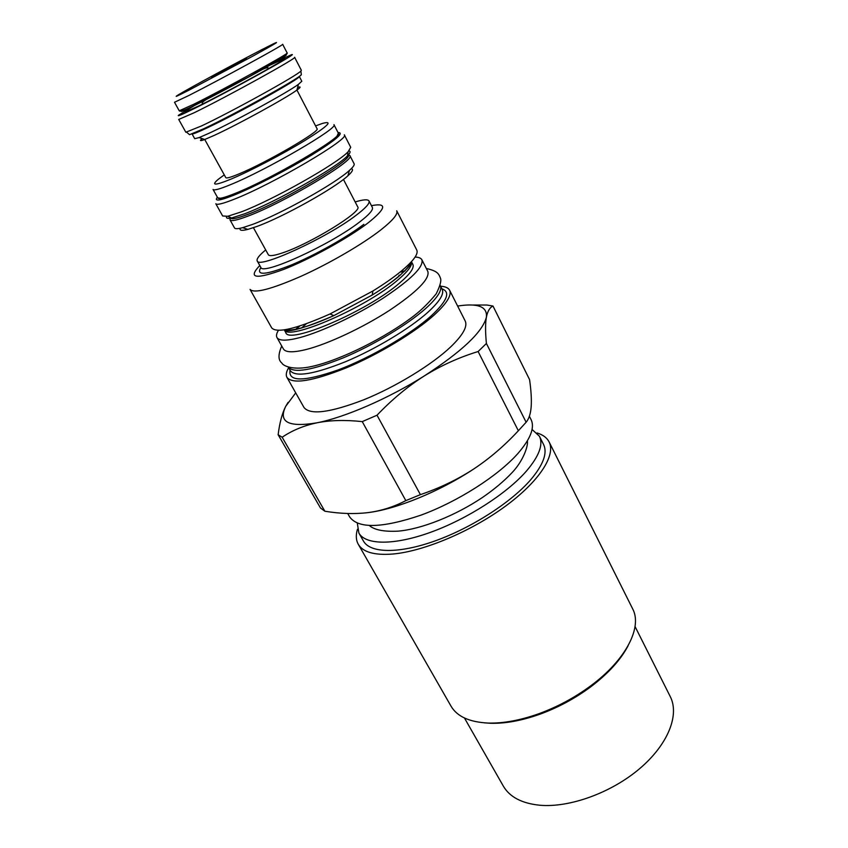 <?xml version="1.0" encoding="UTF-8"?>
<svg xmlns="http://www.w3.org/2000/svg" width="848" height="848" viewBox="0 0 848 848"><rect width="100%" height="100%" fill="white"/><g stroke="black" fill="none" stroke-linecap="round" stroke-linejoin="round"><path stroke-width="1.27" d="M211.618 77.581L246.598 58.618L211.618 77.581M261.491 49.82C236.836 62.498 189.623 88.044 178.811 94.563C173.087 98.018 176.617 96.481 189.38 89.962L253.329 55.862C274.095 44.403 280.932 40.322 273.851 43.598L261.491 49.82M179.235 110.802L174.508 102.269L188.744 95.548C219.59 79.966 286.158 43.577 282.649 44.287L287.133 52.947C290.8 52.565 224.487 89.051 193.577 104.346L179.235 110.802C179.946 111.915 185.108 110.06 194.722 105.237L249.217 76.649L282.098 57.77C285.914 55.194 287.589 53.583 287.133 52.947M184.938 112.074L198.379 106.138C227.126 92.029 288.447 58.194 285.045 58.395L269.537 65.36M195.644 104.781L178.642 115.169C176.755 116.833 181.631 114.787 193.291 109.053C228.61 91.732 302.948 50.456 291.108 54.866L273.045 63.282M194.139 112.763C227.412 96.577 298.761 57.113 294.616 57.293L301.337 70.299L300.902 71.009C297.871 75.133 232.119 111.533 201.421 125.981L185.839 132.235L178.716 119.441L194.139 112.763M188.934 134.164L189.56 134.684L204.061 128.61C234.133 114.565 298.358 78.938 301.316 74.762L301.231 73.956M299.28 76.394L301.803 81.26L298.411 84.365C286.91 92.792 234.408 121.55 209.392 133.094L199.174 137.577L194.711 138.69L192.051 133.899C192.729 134.302 197.595 132.383 206.647 128.112C237.429 113.77 302.492 77.359 299.28 76.405M297.606 87.461C301.157 86.305 300.923 87.174 296.927 90.068C286.179 98.05 237.61 124.698 214.29 135.362L204.739 139.496C200.117 141.234 199.269 140.938 202.195 138.616M199.174 137.577L204.739 139.496L225.801 177.645C226.448 178.557 230.857 177.306 239.041 173.893C266.198 162.742 321.233 130.751 317.046 128.716L296.927 90.068L298.411 84.365M224.264 174.868L218.243 179.341C210.749 185.701 214.957 185.648 230.847 179.172C249.8 171.254 283.168 153.838 305.206 140.323C327.847 126.098 333.656 120.448 322.643 123.363L315.583 125.907M217.735 197.849L213.06 189.454C213.908 190.694 219.643 189.136 230.285 184.758C266.208 170.257 339.804 127.348 333.932 124.635L338.341 133.178C344.373 136.242 271.074 179.267 235.076 193.439C224.423 197.722 218.636 199.195 217.735 197.849L222.473 198.602L218.381 198.453M338.479 134.058L336.338 137.546C326.819 147.796 265.509 182.331 235.67 194.086L222.473 198.602M217.385 197.224C213.94 201.58 219.547 200.859 234.218 195.051C253.637 187.207 286.963 170.066 310.898 155.555C335.776 140.143 344.818 132.479 338.013 132.553M215.805 203.732C216.781 205.216 222.929 203.7 234.239 199.216C272.632 184.292 350.892 138.224 344.309 134.832L350.722 147.319L348.125 151.739C337.228 163.664 272.791 200.043 241.256 211.905L227.773 216.272L222.653 215.986L215.805 203.732M226.586 216.484C225.886 218.265 227.54 218.773 231.557 217.989L244.584 213.813C275.028 202.449 336.921 167.469 347.468 155.831L348.125 151.739M348.963 150.87C350.839 151.273 350.341 152.926 347.468 155.831M230.274 217.406L230.02 219.897L234.493 227.911C235.129 229.013 237.843 228.939 242.645 227.677L252.216 224.519C279.957 214.47 335.278 183.613 349.397 170.437C353.107 167.13 354.676 164.915 354.114 163.77L349.906 155.619L347.691 154.453M351.273 168.678C353.637 169.24 352.524 171.593 347.934 175.748C334.642 188.256 282.978 217.077 256.902 226.458L247.881 229.395L242.645 227.677M240.143 228.271C239.295 230.55 241.871 230.921 247.881 229.395M253.425 227.699L268.35 254.739C269.378 256.34 274.042 255.746 282.352 252.948C309.976 243.97 363.061 211.258 357.708 206.827L343.451 179.426M355.174 201.951C363.251 199.503 367.862 199.163 369.007 200.955C370.004 203.244 365.721 208.014 356.16 215.265C326.692 238.023 257.993 269.378 257.209 260.898C256.35 258.958 259.181 255.301 265.7 249.927M371.466 205.714L372.717 205.449C387.335 202.895 385.808 208.693 368.159 222.833C348.464 237.959 310.145 259.106 283.624 269.441C256.223 279.395 247.987 278.409 258.905 266.473L259.817 265.583M396.716 210.781C398.178 214.014 392.857 220.416 380.763 229.967C362.478 244.245 329.543 263.421 301.157 276.225C271.137 289.338 254.103 293.726 250.054 289.412L271.699 327.89C276.798 333.55 296.228 328.918 329.999 313.983L372.95 290.959C384.526 283.794 394.161 277.031 401.835 270.671C413.559 260.76 418.541 253.902 416.792 250.096L396.716 210.781M410.612 262.583L411.259 262.869M412.859 264.375C414.471 267.883 410.093 274.063 399.737 282.914C367.566 311.099 288.15 345.104 285.765 332.522L284.271 329.851C288.066 341.373 366.336 307.442 398.104 279.766C408.111 271.265 412.552 265.233 411.45 261.672L412.859 264.375M421.901 259.806L427.848 271.466C429.925 278.822 417.131 291.797 389.476 310.379C362.986 327.561 328.505 343.747 306.753 349.365C293.376 352.726 285.585 352.577 283.38 348.931L276.957 337.515C279.077 341.013 286.815 341.013 300.171 337.515C321.88 331.663 356.436 315.35 383.063 298.21C410.888 279.692 423.83 266.887 421.901 259.806C420.979 258.078 418.711 257.167 415.096 257.061M276.957 337.515C276.035 335.797 276.522 333.402 278.43 330.338M285.394 330.349L285.522 329.649M405.174 270.703L401.136 271.795M295.295 329.618L299.291 326.151M398.931 275.356L400.5 274.975M301.432 328.091L306.372 323.756M440.218 285.5L440.271 285.596C442.402 290.164 437.494 297.849 425.537 308.64C407.358 324.784 373.47 345.157 343.631 357.708C312 370.385 293.556 373.523 288.278 367.089L288.225 366.993M440.271 285.596L442.19 289.38C444.363 294.002 439.476 301.729 427.562 312.562C409.425 328.748 375.59 349.122 345.772 361.619C314.152 374.244 295.687 377.307 290.366 370.788L288.278 367.089M290.048 370.237C288.034 381.918 304.05 381.823 338.108 369.929C370.491 357.75 410.792 334.26 431.261 315.806C447.235 300.902 450.786 291.913 441.903 288.818M440.6 286.253C445.327 286.507 448.316 287.822 449.588 290.207C451.931 295.189 446.779 303.467 434.144 315.053C414.842 332.458 378.537 354.379 346.493 367.767C312.541 381.271 292.698 384.483 286.953 377.402C285.681 375.028 286.242 371.806 288.638 367.735M449.588 290.207L465.202 320.989C467.778 326.448 462.913 335.119 450.595 346.991C431.759 364.82 395.899 386.741 363.983 399.705C330.126 412.7 310.114 415.287 303.966 407.443L286.953 377.402M295.708 392.868L285.755 406.277L288.087 402.376M457.623 306.054C477.89 302.906 487.483 306.605 486.402 317.163C485.289 323.247 485.289 332.024 486.402 343.472L526.131 422.24C528.972 418.848 530.657 413.644 531.187 406.616C531.664 399.482 531.124 390.483 529.576 379.618L492.985 306.033C489.773 307.517 487.579 311.227 486.402 317.163C482.692 331.875 462.001 351.454 424.35 375.897C388.744 398.39 344.85 417.407 317.067 422.792C288.468 427.593 278.038 422.081 285.755 406.277C282.172 413.199 279.639 422.686 278.144 434.748L320.48 508.005L324.858 511.227C340.154 513.74 354.464 514.206 367.799 512.637C395.974 509.341 439.19 491.766 473.47 469.167C457.411 479.586 439.72 488.077 420.407 494.638L405.821 500.627C393.695 506.945 381.028 510.952 367.799 512.637M486.402 343.472L478.124 351.528C458.948 357.421 441.024 365.541 424.35 375.897C407.718 386.434 391.935 399.535 377.021 415.213L362.244 421.615C345.242 419.802 330.179 420.195 317.067 422.792C303.987 425.537 292.348 430.349 282.151 437.229L278.144 434.748M282.151 437.229L324.858 511.227M362.244 421.615L405.821 500.627M377.021 415.213L420.407 494.638M478.124 351.528L518.351 430.752C504.38 445.825 489.413 458.63 473.47 469.167M518.351 430.752L526.131 422.24M472.495 305.036L486.943 305.036L492.985 306.033M347.712 513.496L349.673 516.93C358.354 528.887 382.194 528.262 421.191 515.065C457.878 501.571 497.903 475.972 517.715 453.712C530.488 439.02 534.95 427.668 531.092 419.654L529.385 416.251M635.046 626.513L670.259 696.579C679.661 714.885 668.182 744.406 639.699 768.606C611.291 792.806 569.549 807.879 539.837 805.24C521.87 803.416 509.69 797.035 503.32 786.096L464.45 717.991M628.124 645.699C620.725 659.861 608.186 673.641 590.505 687.007C574.817 698.593 557.814 707.709 539.487 714.366C521.52 720.694 505.238 723.673 490.642 723.28L484.25 722.835M549.101 441.935L632.629 608.8C642.561 627.011 626.184 659.723 590.727 685.82C574.637 697.713 557.178 707.062 538.374 713.899C519.941 720.397 503.246 723.45 488.3 723.058C469.516 722.167 457.093 716.539 451.03 706.172L358.269 544.257C362.944 552.207 374.498 555.461 392.931 554.02C423.65 551.306 470.576 531.654 504.814 506.648C539.137 481.632 556.044 455.291 549.101 441.935C546.928 437.738 542.932 434.748 537.081 432.968M357.443 529.29C355.694 535.141 355.969 540.134 358.269 544.257M357.305 523.163L358.884 533.053L363.453 541.056C370.216 553.267 398.73 553.977 435.342 540.823C471.901 527.721 511.514 502.133 530.912 479.512C543.409 464.577 547.628 452.896 543.568 444.479L539.423 436.243L532.067 429.459M358.884 533.053C365.53 545.073 393.991 545.561 430.646 532.279C467.248 519.05 506.998 493.462 526.534 470.947C539.127 456.097 543.42 444.532 539.423 436.243M281.218 56.986C291.564 52.343 286.02 56.106 264.565 68.253C243.736 79.956 212.477 96.587 195.252 105.141M195.167 105.173C184.313 110.547 179.797 112.466 181.631 110.918M230.433 217.48C230.465 219.791 236.263 218.752 247.828 214.374C284.758 200.7 358.004 156.53 347.659 154.622M230.02 219.897C231.069 221.498 236.942 220.279 247.648 216.229C283.836 202.895 356.383 159.604 349.906 155.619M369.007 200.955L372.367 207.463C373.406 209.838 369.166 214.671 359.658 221.964C330.338 244.881 261.693 276.024 260.781 267.3L257.209 260.898M363.834 224.328C346.8 237.355 314.778 255.301 290.758 265.223C265.615 275.081 255.661 275.844 260.908 267.502M397.966 276.914C405.545 270.554 410.029 265.477 411.418 261.714C412.743 262.806 408.206 267.979 397.807 277.222C391.023 282.755 382.48 288.702 372.155 295.083C382.49 288.691 391.087 282.628 397.966 276.914M329.999 313.983L333.868 315.615C304.623 328.112 288.119 332.861 284.345 329.84C292.772 331.377 309.276 326.639 333.868 315.615L372.155 295.083L372.95 290.959M404.835 271.031L400.966 272.07M316.389 365.414L313.919 365.997M295.751 329.522L299.821 325.982M268.265 68.826C268.816 67.098 266.569 67.437 261.513 69.854M207.495 98.813C202.767 101.527 201.241 103.212 202.905 103.869M301.316 74.762L300.902 71.009M189.56 134.684L186.666 132.256M338.341 133.178L336.338 137.546M231.557 217.989L227.773 216.272M347.934 175.748L349.397 170.437M590.505 687.007L590.727 685.82M539.487 714.366L538.374 713.899M281.737 346.016C278.08 354.443 278.102 360.093 281.812 362.976C283.232 366.092 293.503 370.555 311.513 366.537C340.493 360.252 385.798 337.536 414.11 315.689C421.53 309.997 428.887 302.725 436.179 293.874C440.006 286.083 441.458 280.921 440.536 278.409C438.713 273.618 437.515 271.063 426.332 268.477M369.399 525.569C374.413 529.968 383.964 531.834 398.019 531.155C421.329 529.205 455.376 515.722 482.671 497.331C494.257 489.36 504.041 481.134 512.022 472.675C522.792 461.471 528.41 446.271 527.371 440.865"/></g></svg>

